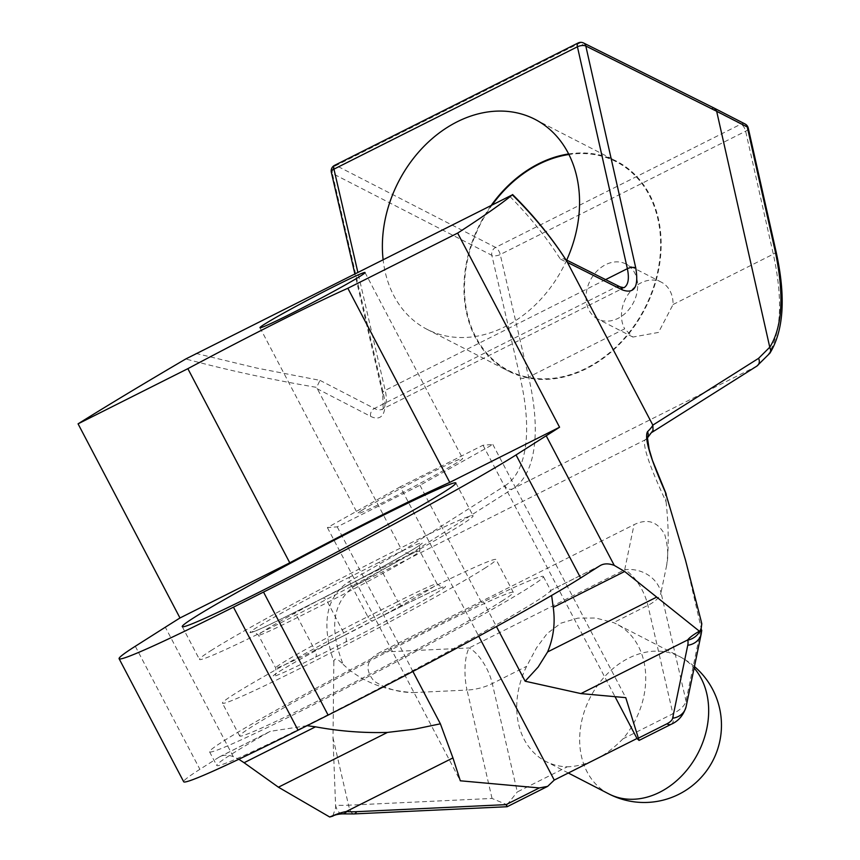 <?xml version="1.0" encoding="UTF-8"?>
<svg xmlns="http://www.w3.org/2000/svg" width="860" height="860" viewBox="0 0 860 860"><rect width="100%" height="100%" fill="white"/><g stroke="black" fill="none" stroke-linecap="round" stroke-linejoin="round"><path stroke-width="0.64" stroke-dasharray="4.3 3.22" d="M653.041 430.419L650.74 433.117L756.434 366.338L512.786 488.781L409.693 554.249A1075.473 41.194 -27.7 0 0 354.997 585.703A6.181 4.558 59.9 0 1 348.02 582.209A1081.654 41.43 152.3 0 1 402.243 551.013L316.62 387.387C271.04 379.615 227.427 370.144 185.76 358.975M409.693 554.249L402.243 551.013L504.906 485.825A6.181 5.601 -122.4 0 0 512.786 488.781A185.427 78.045 -116.7 0 0 528.642 377.088L624.693 328.832L632.895 337.055L658.502 332.422L673.068 304.515A30.906 24.284 -62.8 0 0 672.305 297.108A30.906 24.284 -62.8 0 0 661.372 282.198A30.906 24.284 -62.8 0 0 629.681 292.314A30.906 24.284 -62.8 0 0 624.693 328.832M666.253 494.285C665.188 491.092 665.135 493.597 666.081 501.778C649.665 466.582 642.613 445.985 644.936 439.998L354.997 585.703C332.766 601.688 328.81 627.908 343.108 664.35C337.432 658.47 334.346 657.556 333.852 661.609C321.135 624.231 325.854 597.764 348.02 582.209M343.108 664.35C361.028 681.27 384.431 690.688 413.316 692.601C398.524 692.44 385.409 688.58 373.96 681.023C364.264 669.058 366.425 659.426 380.41 652.138L469.098 647.956A30.906 13.007 -116.7 0 1 492.296 683.56L517.312 791.942L567.299 766.819A77.26 60.662 117.3 0 1 545.821 761.412A77.26 60.662 117.3 0 1 526.642 666.296L536.575 647.741L547.121 633.573L560.903 623.178L577.942 618.093L595.722 618.028L613.556 622.618A77.26 60.662 117.3 0 1 616.652 624.08A77.26 60.662 117.3 0 1 643.861 661.275A77.26 60.662 117.3 0 1 622.919 738.869C605.311 756.832 586.767 766.153 567.299 766.819M333.852 661.609L333.013 737.912L335.669 807.83L332.691 816.183M666.081 501.778C668.704 526.492 668.897 547.659 666.672 565.278C668.564 556.732 667.962 546.584 664.845 534.834C657.76 521.568 647.494 518.171 634.046 524.675L380.41 652.138M650.267 433.386A1075.473 41.194 -27.7 0 1 644.936 439.998A6.181 6.127 -134.1 0 0 647.343 437.729M578.049 43.011A6.181 2.601 -116.7 0 1 579.586 43.161L336.099 165.518A6.181 4.859 117.2 0 0 332.336 173.408L491.834 255.302A6.181 2.795 167 0 0 500.24 254.528L528.642 377.088A6.181 2.795 167 0 1 520.236 377.863L491.834 255.302A6.181 4.859 117.2 0 1 495.596 247.411A6.181 2.601 -116.7 0 1 500.24 254.528L745.641 131.214A6.181 2.784 167.3 0 0 748.264 128.108M756.961 366.027L756.854 366.102A6.181 5.568 57.7 0 1 756.434 366.338L768.023 354.825C781.353 333.228 783.116 299.667 773.312 254.141A6.181 2.784 167.3 0 0 775.957 251.163M673.068 304.515L773.312 254.141L745.641 131.214A6.181 2.601 63.3 0 0 740.997 124.098A6.181 4.859 117.2 0 1 745.061 123.969M714.423 108.242L710.414 108.392L579.586 43.161A6.181 4.827 116.5 0 1 583.585 43M316.996 388.656L370.617 416.347A37.087 15.609 -116.7 0 0 383.603 394.632L332.336 173.408A6.181 2.795 -13 0 1 331.326 172.279M566.697 260.085A118.056 92.783 117.2 0 1 427.044 329.326A118.056 92.783 117.2 0 1 385.28 272.394A118.056 92.783 117.2 0 1 383.076 259.344M195.886 353.406L256.624 368.037L319.985 380.367L316.62 387.387M307.084 725.679L270.287 731.333L219.031 757.165A67.994 28.616 -116.7 0 1 220.085 756.563A67.994 28.616 -116.7 0 1 233.275 756.649L238.8 759.262M566.514 260.698L563.666 258.731L560.333 259.064C546.315 237.156 529.319 216.096 509.335 195.897M370.617 416.347A6.181 4.848 117.3 0 1 374.39 408.468A30.906 13.007 63.3 0 0 382.087 409.263L623.919 287.735L616.061 287.025L560.333 259.064M219.031 757.165L199.896 769.313A216.333 8.288 -27.7 0 0 183.696 781.761M268.245 732.43A188.512 7.224 -27.7 0 0 216.742 765.475A188.512 7.224 -27.7 0 0 383.517 686.076A188.512 7.224 -27.7 0 0 550.561 590.562L551.636 595.453M333.013 737.912L348.547 805.196L492.038 798.445L507.045 804.756L507.142 806.723M342.183 813.882A17.308 8.353 93.3 0 1 335.55 805.154A74.175 33.691 167 0 0 348.547 805.196A17.308 5.73 87.3 0 0 353.976 813.925M492.038 798.445L467.034 690.064A30.906 14.04 167 0 0 492.296 683.56L526.642 666.296M507.045 804.756L517.312 791.942M622.919 738.869L672.907 713.746A30.906 14.04 167 0 0 686.022 700.964L701.158 628.004A74.175 33.691 167 0 0 701.222 621.328A17.308 15.415 168.5 0 1 701.298 621.683A17.308 15.415 168.5 0 1 701.33 621.845A17.308 15.415 168.5 0 1 699.836 631.272M400.287 486.803L327.402 527.61L337.227 526.857L419.949 485.276L492.844 444.469L483.019 445.233L400.287 486.803L478.751 636.25M327.402 527.61L460.315 780.794M483.019 445.233L615.029 696.675M492.844 444.469L625.758 697.643M671.155 724.292A17.308 7.288 -116.7 0 0 672.907 713.746L647.903 605.365A30.906 13.007 63.3 0 0 624.693 569.761A30.906 26.95 -168.3 0 1 661.007 592.583A30.906 14.04 -13 0 1 647.903 605.365L613.556 622.618M413.316 692.601L467.034 690.064A30.906 10.223 87.3 0 1 469.098 647.956L624.693 569.761L634.046 524.675M484.492 568.428A154.52 5.923 -27.7 0 0 496.059 559.538A154.52 5.923 -27.7 0 0 356.502 626.123A154.52 5.923 -27.7 0 0 222.439 703.19A154.52 5.923 -27.7 0 0 332.433 651.977A154.52 5.923 -27.7 0 0 484.492 568.428M211.033 650.558A154.52 5.923 152.3 0 1 363.103 567.009A154.52 5.923 152.3 0 1 473.097 515.785A154.52 5.923 152.3 0 1 339.034 592.862A154.52 5.923 152.3 0 1 199.466 659.448A154.52 5.923 152.3 0 1 211.033 650.558M337.227 526.857L398.954 644.419L483.471 601.85L496.446 626.553M412.897 671.466L398.954 644.419M419.949 485.276L481.675 602.849M362.028 510.216A59.34 2.268 152.3 0 1 420.422 478.128A59.34 2.268 152.3 0 1 462.659 458.466A59.34 2.268 152.3 0 1 411.177 488.061A59.34 2.268 152.3 0 1 357.588 513.624A59.34 2.268 152.3 0 1 362.028 510.216M492.619 204.293A117.433 92.299 -62.8 0 0 467.367 314.04A117.433 92.299 -62.8 0 0 576.308 372.563A117.433 92.299 -62.8 0 0 660.566 240.187A117.433 92.299 -62.8 0 0 568.912 154.499M636.905 278.93A30.906 24.284 117.2 0 1 626.8 311.89A30.906 24.284 117.2 0 1 597.732 319.006A30.906 24.284 117.2 0 1 586.799 304.107A30.906 24.284 117.2 0 1 596.904 271.137A30.906 24.284 117.2 0 1 625.972 264.02A30.906 24.284 117.2 0 1 636.905 278.93M568.632 153.962A118.056 92.783 117.2 0 1 616.48 161.185A118.056 92.783 117.2 0 1 645.097 308.579A118.056 92.783 117.2 0 1 508.636 371.219A118.056 92.783 117.2 0 1 466.873 314.287A118.056 92.783 117.2 0 1 491.673 204.777M608.751 793.877A77.26 60.662 117.3 0 1 590.261 697.395A77.26 60.662 117.3 0 1 679.593 656.545L679.593 656.545A77.26 60.662 117.3 0 1 694.128 668.037M501.713 601.237A154.52 5.923 -27.7 0 0 513.291 592.346A154.52 5.923 -27.7 0 0 373.724 658.932A154.52 5.923 -27.7 0 0 239.66 736.009A154.52 5.923 -27.7 0 0 349.654 684.786A154.52 5.923 -27.7 0 0 501.713 601.237M398.707 644.441A188.512 7.224 -27.7 0 0 209.56 751.812A188.512 7.224 -27.7 0 0 379.83 670.574A188.512 7.224 -27.7 0 0 543.38 576.544A188.512 7.224 -27.7 0 0 483.471 601.85M504.906 485.825A179.245 75.444 63.3 0 0 520.236 377.863M769.904 353.17L768.023 354.825M710.414 108.392L740.997 124.098L495.596 247.411L336.099 165.518A6.181 2.601 63.3 0 0 334.572 165.367M605.623 279.608L385.205 390.375L357.792 272.05M383.603 394.632A6.181 2.795 -13 0 1 382.592 393.514A6.181 2.795 -13 0 1 385.205 390.375A30.906 13.007 63.3 0 1 382.087 409.263C383.227 412.392 383.388 407.145 382.592 393.514L354.793 273.555M319.985 380.367L374.39 408.468L616.061 287.025A6.181 4.827 -63.4 0 1 620.071 286.853L620.135 286.896M233.275 756.649L165.324 627.209M599.775 565.826L550.561 590.562M135.299 646.268L199.896 769.313M666.672 565.278L661.007 592.583L686.022 700.964A17.308 15.093 -168.3 0 1 686.097 706.726M685.474 560.075L701.158 628.004A17.308 15.093 -168.3 0 1 701.233 633.755M402.931 605.612A6.181 2.601 -116.7 0 1 402.835 605.666A6.181 2.601 -116.7 0 1 397.858 601.548L367.8 616.652A6.181 2.601 63.3 0 0 372.788 620.769A6.181 2.601 63.3 0 0 372.875 620.716L402.931 605.612A80.356 3.074 152.3 0 1 439.406 591.078A80.356 3.074 152.3 0 1 345.613 642.011L315.555 657.126A80.356 3.074 152.3 0 1 279.091 671.649A80.356 3.074 152.3 0 1 372.875 620.716M345.613 642.011A6.181 2.601 -116.7 0 0 344.946 635.142A74.175 2.838 -27.7 0 0 437.073 583.865L419.852 551.056C419.508 545.681 419.766 543.466 420.615 544.401C419.046 546.938 363.565 577.931 322.737 598.216L292.679 613.32A6.181 2.601 63.3 0 1 297.657 617.437L314.889 650.257L344.946 635.142L327.714 602.333A6.181 2.601 63.3 0 0 322.737 598.216A6.181 2.601 63.3 0 0 322.64 598.27A80.356 3.074 -27.7 0 0 416.433 547.336A80.356 3.074 -27.7 0 0 379.969 561.87L349.912 576.974A6.181 2.601 -116.7 0 0 350.579 583.843L380.636 568.739A74.175 2.838 152.3 0 1 419.852 551.056A74.175 2.838 152.3 0 1 327.714 602.333L297.657 617.437A74.175 2.838 152.3 0 1 258.451 635.121A74.175 2.838 152.3 0 1 350.579 583.843L367.8 616.652A74.175 2.838 -27.7 0 0 275.673 667.93A74.175 2.838 -27.7 0 0 314.889 650.257A6.181 2.601 -116.7 0 1 315.555 657.126M349.912 576.974A80.356 3.074 -27.7 0 0 256.119 627.897A80.356 3.074 -27.7 0 0 292.583 613.374A6.181 2.601 63.3 0 1 292.679 613.32C268.524 625.295 255.151 631.509 252.539 631.971C251.905 630.638 253.872 631.692 258.451 635.121L275.673 667.93C275.899 673.638 275.651 675.853 274.91 674.584C276.501 672.025 331.96 641.055 372.788 620.769L402.835 605.666C426.99 593.69 440.374 587.477 442.986 587.014C443.62 588.347 441.653 587.294 437.073 583.865A74.175 2.838 -27.7 0 0 397.858 601.548L380.636 568.739A6.181 2.601 63.3 0 1 379.969 561.87M292.583 613.374L322.64 598.27M647.333 438.019L646.365 438.965L647.386 437.375M652.073 432.268L650.74 433.117M564.773 259.118L565.848 259.666M270.287 731.333L220.085 756.563M600.828 565.235L550.626 590.465M701.298 621.683L701.749 630.337M699.513 631.218L701.061 627.854L701.33 621.845M661.372 282.198L625.972 264.02M632.895 337.055L597.732 319.006M427.044 329.326L508.636 371.219M534.888 119.293L616.48 161.185M694.439 666.532A77.26 77.26 0 0 0 679.593 656.545L616.652 624.08M568.32 773.011L545.821 761.412M259.967 327.692L357.588 513.624M365.038 272.534L462.659 458.466M513.291 592.346L496.059 559.538M239.66 736.009L222.439 703.19M182.245 626.639L199.466 659.448M455.864 482.976L473.097 515.785M209.56 751.812L216.742 765.475M543.38 576.544L550.744 590.562"/><path stroke-width="1.29" d="M516.043 454.94A216.333 8.288 152.3 0 1 263.515 592.067L233.458 607.171A216.333 8.288 152.3 0 1 119.099 658.717A216.333 8.288 152.3 0 1 135.299 646.268L165.324 627.209A1081.654 41.43 152.3 0 1 179.987 617.975L289.777 562.805A173.064 6.633 152.3 0 1 449.769 482.395L559.57 427.226A1081.654 41.43 152.3 0 1 546.197 435.784L516.043 454.94L580.64 577.984L599.775 565.826A67.994 28.616 63.3 0 1 600.828 565.235A67.994 28.616 63.3 0 1 614.255 565.396L624.65 571.481L699.352 631.175C693.149 634.83 689.29 637.744 687.763 639.904L580.93 693.59L625.758 697.643L639.066 740.417L636.991 738.504L554.259 780.074L547.648 786.362L539.338 787.932L460.315 780.794L452.94 757.918L346.096 811.603C342.645 812.066 337.174 813.861 329.692 817L332.691 816.183C334.454 814.968 337.614 814.205 342.173 813.882L353.976 813.925L507.12 806.723L506.11 804.627L356.631 811.668A17.308 5.73 87.3 0 1 353.976 813.925M193.812 617.749A154.52 5.923 -27.7 0 0 182.245 626.639A154.52 5.923 -27.7 0 0 321.801 560.043A154.52 5.923 -27.7 0 0 455.864 482.976A154.52 5.923 -27.7 0 0 345.87 534.2A154.52 5.923 -27.7 0 0 193.812 617.749M179.987 617.975L78.067 423.84A1081.654 41.43 152.3 0 1 185.76 358.975L512.345 194.854A1081.654 41.43 152.3 0 1 457.649 233.092L559.57 427.226M665.543 492.78L685.474 560.075L701.222 621.328L701.792 623.779L700.825 631.154L699.352 631.175M647.343 437.729A6.181 6.127 -134.1 0 0 647.505 431.709C644.14 437.826 650.396 458.692 666.263 494.285M758.552 358.362L652.837 425.119L567.374 262.343L622.285 289.885C634.422 294.227 638.915 286.907 635.755 267.922L585.811 46.032L716.659 111.273L769.764 347.225L758.552 358.362A6.181 5.568 57.7 0 1 756.864 366.091A6.181 5.568 57.7 0 1 756.854 366.102L652.073 432.268M566.772 261.15L566.514 260.698C551.647 237.543 533.673 215.494 512.592 194.543L512.345 194.854C533.813 215.989 551.948 238.091 566.772 261.15L567.374 262.343M263.515 592.067L328.112 715.101A216.333 8.288 -27.7 0 0 580.64 577.984M647.505 431.709A1081.654 41.43 152.3 0 0 652.837 425.119L653.041 430.419L647.333 438.019M748.264 128.108A6.181 6.181 0 0 0 745.061 123.969A6.181 4.859 117.2 0 1 747.254 126.979A6.181 2.784 167.3 0 1 748.264 128.108L775.935 251.034A6.181 2.784 167.3 0 0 774.924 249.916C784.395 293.937 782.686 326.381 769.786 347.268L769.764 347.225M774.924 249.916L747.254 126.979L716.659 111.273L714.466 108.252L583.585 43A6.181 4.827 116.5 0 1 585.811 46.032A6.181 2.784 -12.7 0 0 577.425 46.784A6.181 2.601 -116.7 0 1 578.049 43.011L334.572 165.367A6.181 2.601 63.3 0 0 333.949 169.141L577.425 46.784L627.37 268.675C629.413 278.715 628.284 285.058 623.962 287.713L620.06 286.864A6.181 4.827 -63.4 0 1 622.285 289.885M334.572 165.367A6.181 6.181 0 0 0 331.326 172.279A6.181 2.795 -13 0 1 333.949 169.141L357.792 272.05M383.076 259.344A118.056 92.783 117.2 0 1 428.946 141.513A118.056 92.783 117.2 0 1 534.888 119.293A118.056 92.783 117.2 0 1 566.697 260.085M329.692 817L278.425 787.201L244.089 762.723L315.502 726.829L307.084 725.679M238.8 759.262L244.089 762.723M328.112 715.101L298.054 730.204L233.458 607.171M119.099 658.717L183.696 781.761A216.333 8.288 -27.7 0 0 298.054 730.204M551.636 595.453L553.227 607.364C555.42 622.866 553.55 637.712 547.626 651.923L538.123 667.08L525.148 681.217L580.93 693.59M656.674 597.12L547.626 651.923M356.631 811.668A56.867 25.832 -13 0 1 346.666 811.625A17.308 8.353 93.3 0 1 342.194 813.882M699.836 631.272A17.308 15.415 168.5 0 1 687.807 640.152A56.867 25.832 -13 0 1 687.753 645.269L672.628 718.229A13.599 6.181 -13 0 1 666.855 723.851L638.765 737.966M478.751 636.25L554.259 780.074M615.029 696.675L636.991 738.504M452.94 757.918L440.385 723.819L414.52 729.194L387.452 732.419L278.425 787.201M457.649 233.092L347.848 288.272L449.769 482.395M347.848 288.272A173.064 6.633 152.3 0 0 187.856 368.671L78.067 423.84M264.407 324.285A59.34 2.268 152.3 0 1 322.801 292.207A59.34 2.268 152.3 0 1 365.038 272.534A59.34 2.268 152.3 0 1 313.567 302.129A59.34 2.268 152.3 0 1 259.967 327.692A59.34 2.268 152.3 0 1 264.407 324.285M440.385 723.819L412.897 671.466M496.446 626.553L525.148 681.217M568.912 154.499A117.433 92.299 -62.8 0 0 492.619 204.293M491.673 204.777A118.056 92.783 117.2 0 1 568.632 153.962M694.128 668.037A77.26 60.662 117.3 0 1 706.791 693.74A77.26 60.662 117.3 0 1 681.442 776.161A77.26 60.662 117.3 0 1 608.762 793.877A77.26 60.662 117.3 0 1 608.751 793.877A77.26 77.26 0 0 0 694.439 666.532M187.856 368.671L289.777 562.805M387.452 732.419C363.673 733.129 339.689 731.269 315.502 726.829M546.197 435.784L614.255 565.396M769.786 347.268L770.721 350.289L769.926 353.148L756.854 366.102M775.957 251.163A6.181 2.784 167.3 0 0 775.935 251.045C785.943 296.066 783.933 330.1 769.926 353.148M635.755 267.922A6.181 2.784 167.3 0 0 627.37 268.675L605.623 279.608M553.227 607.364L624.65 571.481M346.666 811.625L346.096 811.603M639.066 740.417L671.155 724.292A17.308 7.288 -116.7 0 1 666.855 723.851M506.11 804.627L539.338 787.932M671.155 724.292C678.497 721.11 683.474 715.251 686.097 706.726A17.308 15.093 -168.3 0 1 672.628 718.229M686.097 706.726L701.233 633.755A17.308 15.093 -168.3 0 1 687.753 645.269M647.386 437.375L649.128 449.135L652.471 460.412L665.833 493.102M714.477 108.263L745.061 123.969M583.585 43A6.181 6.181 0 0 0 578.049 43.011M331.326 172.279L354.793 273.555M565.848 259.666L620.071 286.864M507.142 806.723L547.648 786.362M701.749 630.337L701.233 633.755M700.825 631.165L698.621 632.261L699.513 631.218M608.762 793.877L568.32 773.011"/></g></svg>
